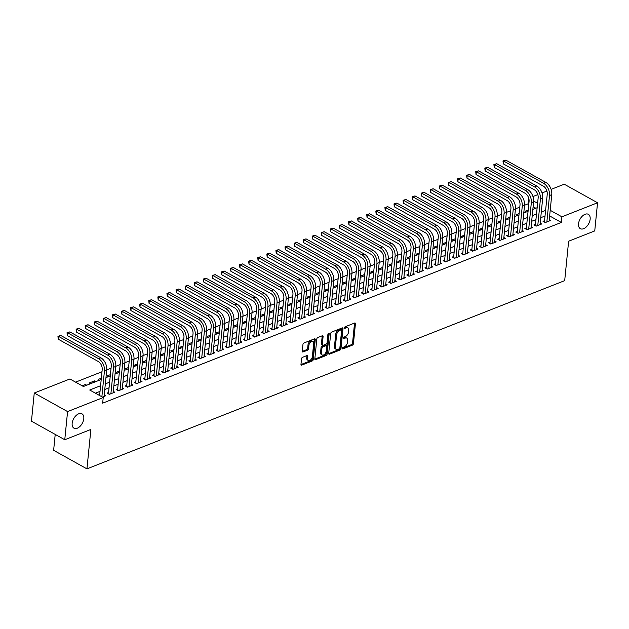 <?xml version="1.0" encoding="UTF-8"?>
<svg xmlns="http://www.w3.org/2000/svg" width="629" height="629" viewBox="0 0 629 629"><rect width="100%" height="100%" fill="white"/><g stroke="black" fill="none" stroke-linecap="round" stroke-linejoin="round"><path stroke-width="0.94" d="M342.412 348.34A0.881 0.527 119.1 0 0 342.962 348.867L352.437 345.132A1.258 0.755 119.1 0 0 353.435 343.678L355.424 323.778A1.258 0.755 119.1 0 0 355.141 323.023A1.258 0.755 119.1 0 0 354.638 323.023L345.172 326.75A0.881 0.527 119.1 0 0 345.014 328.299L346.241 327.819A4.033 2.406 119.1 0 1 347.853 327.835A4.033 2.406 119.1 0 1 348.741 330.233L348.576 331.892A4.033 2.406 119.1 0 1 345.368 336.554L344.142 337.034A0.881 0.527 119.1 0 0 343.984 338.583L345.211 338.103A4.033 2.406 119.1 0 1 346.823 338.119A4.033 2.406 119.1 0 1 347.711 340.517L347.546 342.176A4.033 2.406 119.1 0 1 344.346 346.831L343.119 347.318A0.881 0.527 119.1 0 0 342.412 348.34M83.791 418.717A8.216 4.898 119.1 0 0 81.974 413.835A8.216 4.898 119.1 0 0 75.983 415.627A8.216 4.898 119.1 0 0 72.162 423.301A8.216 4.898 119.1 0 0 73.978 428.192A8.216 4.898 119.1 0 0 79.977 426.391A8.216 4.898 119.1 0 0 83.791 418.717M590.151 219.207A8.216 4.898 119.1 0 0 588.335 214.316A8.216 4.898 119.1 0 0 582.336 216.117A8.216 4.898 119.1 0 0 578.523 223.79A8.216 4.898 119.1 0 0 580.339 228.673A8.216 4.898 119.1 0 0 586.338 226.88A8.216 4.898 119.1 0 0 590.151 219.207M302.525 357.311A1.258 0.755 119.1 0 0 301.527 358.766L300.969 364.348A1.258 0.755 119.1 0 0 301.252 365.095A1.258 0.755 119.1 0 0 301.755 365.103L312.275 360.96A1.258 0.755 119.1 0 0 313.273 359.505L315.263 339.597A1.258 0.755 119.1 0 0 314.98 338.85A1.258 0.755 119.1 0 0 314.476 338.842L303.956 342.994A1.258 0.755 119.1 0 0 302.958 344.448L302.282 351.194A1.258 0.755 119.1 0 0 302.565 351.941A1.258 0.755 119.1 0 0 303.068 351.949L307.565 350.172A1.258 0.755 119.1 0 0 308.572 348.718L308.902 345.368A3.373 2.013 119.1 0 1 310.467 342.223A3.373 2.013 119.1 0 1 312.928 341.484A3.373 2.013 119.1 0 1 313.674 343.489L312.361 356.596A3.373 2.013 119.1 0 1 310.797 359.741A3.373 2.013 119.1 0 1 308.336 360.48A3.373 2.013 119.1 0 1 307.597 358.475L307.809 356.289A1.258 0.755 119.1 0 0 307.534 355.542A1.258 0.755 119.1 0 0 307.031 355.534L302.525 357.311M551.122 189.368L564.237 184.203L597.55 202.766L594.743 230.922L568.624 241.214L564.693 280.636L86.944 468.872L90.875 429.45L64.763 439.742L67.578 411.586L34.257 393.023L69.913 378.98L83.413 386.505L101.214 379.491M597.55 202.766L561.901 216.816L550.21 210.298M100.593 385.726L89.719 390.011L103.227 397.536L102.661 403.165L561.335 222.446L561.901 216.816M103.227 397.536L67.578 411.586M328.7 353.427A1.258 0.755 119.1 0 0 328.975 354.174A1.258 0.755 119.1 0 0 329.478 354.182L339.998 350.031A1.258 0.755 119.1 0 0 340.997 348.576L342.986 328.676A1.258 0.755 119.1 0 0 342.711 327.929A1.258 0.755 119.1 0 0 342.207 327.921L331.687 332.065A1.258 0.755 119.1 0 0 330.681 333.527L328.7 353.427M326.137 355.495L315.616 359.639A1.258 0.755 119.1 0 1 315.113 359.639A1.258 0.755 119.1 0 1 314.83 358.884L316.819 338.984A1.258 0.755 119.1 0 1 317.818 337.529L322.323 335.752A1.258 0.755 119.1 0 1 322.826 335.76A1.258 0.755 119.1 0 1 323.102 336.507L322.3 344.582A1.258 0.755 119.1 0 0 322.575 345.329A1.258 0.755 119.1 0 0 323.078 345.337L326.066 344.157A1.258 0.755 119.1 0 0 327.072 342.703L327.906 334.298A0.881 0.527 119.1 0 1 329.156 333.81L327.135 354.041A1.258 0.755 119.1 0 1 326.137 355.495L325.232 354.992L314.83 359.096M82.124 385.781L85.41 384.484L85.285 385.766M90.332 383.776L89.043 383.053L94.499 380.907L94.366 382.188M101.34 378.21L98.132 379.476L99.421 380.199M110.421 374.632L107.213 375.898L108.502 376.614M119.51 371.055L116.294 372.321L117.584 373.036M128.591 367.478L125.375 368.743L126.665 369.459M137.672 363.9L134.457 365.166L135.746 365.881M146.754 360.315L143.546 361.581L144.835 362.304M155.835 356.737L152.627 358.003L153.916 358.727M164.916 353.16L161.708 354.426L162.997 355.141M174.005 349.582L170.789 350.848L172.079 351.564M183.086 346.005L179.87 347.271L181.16 347.986M192.167 342.428L188.952 343.693L190.249 344.409M201.249 338.842L198.041 340.108L199.33 340.832M210.33 335.265L207.122 336.531L208.411 337.254M219.419 331.687L216.203 332.953L217.492 333.677M228.5 328.11L225.284 329.376L226.574 330.091M237.581 324.533L234.365 325.798L235.655 326.514M246.662 320.955L243.454 322.221L244.744 322.936M255.744 317.378L252.536 318.636L253.825 319.359M264.833 313.792L261.617 315.058L262.906 315.782M273.914 310.215L270.698 311.481L271.987 312.204M282.995 306.637L279.779 307.903L281.069 308.619M292.076 303.06L288.868 304.326L290.158 305.041M301.157 299.483L297.949 300.748L299.239 301.464M310.239 295.905L307.031 297.171L308.32 297.887M319.328 292.32L316.112 293.586L317.401 294.309M328.409 288.742L325.193 290.008L326.482 290.732M337.49 285.165L334.274 286.431L335.572 287.146M346.571 281.588L343.363 282.853L344.653 283.569M355.652 278.01L352.444 279.276L353.734 279.991M364.741 274.433L361.526 275.699L362.815 276.414M373.823 270.847L370.607 272.113L371.896 272.837M382.904 267.27L379.688 268.536L380.977 269.259M391.985 263.693L388.777 264.958L390.066 265.674M401.066 260.115L397.858 261.381L399.148 262.096M410.155 256.538L406.939 257.804L408.229 258.519M419.236 252.96L416.021 254.226L417.31 254.942M428.318 249.375L425.102 250.641L426.391 251.364M437.399 245.797L434.191 247.063L435.48 247.787M446.48 242.22L443.272 243.486L444.561 244.209M455.561 238.643L452.353 239.908L453.643 240.624M464.65 235.065L461.434 236.331L462.724 237.047M473.731 231.488L470.516 232.754L471.805 233.469M482.813 227.91L479.597 229.168L480.894 229.892M491.894 224.325L488.686 225.591L489.975 226.314M500.975 220.748L497.767 222.013L499.056 222.737M510.064 217.17L506.848 218.436L508.138 219.151M519.145 213.593L515.929 214.859L517.219 215.574M544.612 220.685L543.024 221.314L545.272 222.564L550.721 220.417L549.274 219.615M535.531 224.262L533.942 224.891L536.191 226.141L541.64 223.995L540.193 223.193M526.449 227.84L524.853 228.469L527.11 229.719L532.559 227.572L531.112 226.77M517.36 231.417L515.772 232.046L518.029 233.304L523.477 231.157L522.031 230.348M508.279 235.002L506.691 235.623L508.94 236.881L514.396 234.735L512.949 233.925M499.198 238.58L497.61 239.201L499.858 240.459L505.307 238.312L503.86 237.503M490.117 242.157L488.529 242.786L490.777 244.036L496.226 241.89L494.779 241.088M481.036 245.735L479.447 246.364L481.696 247.614L487.145 245.467L485.698 244.665M471.954 249.312L470.358 249.941L472.615 251.191L478.064 249.045L476.617 248.243M462.865 252.889L461.277 253.518L463.526 254.776L468.982 252.63L467.536 251.82M453.784 256.475L452.196 257.096L454.445 258.354L459.893 256.207L458.447 255.398M444.703 260.052L443.115 260.673L445.363 261.931L450.812 259.785L449.365 258.975M435.622 263.63L434.034 264.259L436.282 265.509L441.731 263.362L440.284 262.552M426.541 267.207L424.945 267.836L427.201 269.086L432.65 266.94L431.203 266.138M417.452 270.784L415.863 271.413L418.12 272.664L423.569 270.517L422.122 269.715M408.37 274.362L406.782 274.991L409.031 276.249L414.48 274.095L413.033 273.293M399.289 277.947L397.701 278.568L399.95 279.826L405.398 277.68L403.952 276.87M390.208 281.525L388.62 282.146L390.868 283.404L396.317 281.257L394.87 280.448M381.127 285.102L379.531 285.731L381.787 286.981L387.236 284.835L385.789 284.025M372.038 288.68L370.45 289.309L372.706 290.559L378.155 288.412L376.708 287.61M362.957 292.257L361.368 292.886L363.617 294.136L369.074 291.99L367.627 291.188M353.875 295.834L352.287 296.463L354.536 297.721L359.985 295.567L358.538 294.765M344.794 299.42L343.206 300.041L345.455 301.299L350.903 299.152L349.457 298.343M335.713 302.997L334.125 303.618L336.373 304.876L341.822 302.73L340.375 301.92M326.632 306.575L325.036 307.204L327.292 308.454L332.741 306.307L331.294 305.497M317.543 310.152L315.955 310.781L318.203 312.031L323.66 309.885L322.213 309.083M308.462 313.729L306.873 314.358L309.122 315.609L314.571 313.462L313.124 312.66M299.38 317.307L297.792 317.936L300.041 319.186L305.49 317.04L304.043 316.238M290.299 320.884L288.711 321.513L290.96 322.771L296.408 320.625L294.962 319.815M281.218 324.47L279.622 325.091L281.878 326.349L287.327 324.202L285.881 323.392M272.129 328.047L270.541 328.668L272.797 329.926L278.246 327.78L276.799 326.97M263.048 331.625L261.46 332.254L263.708 333.504L269.157 331.357L267.71 330.555M253.967 335.202L252.378 335.831L254.627 337.081L260.076 334.935L258.629 334.133M244.885 338.779L243.297 339.408L245.546 340.659L250.995 338.512L249.548 337.71M235.804 342.357L234.208 342.986L236.465 344.244L241.913 342.097L240.467 341.288M226.715 345.942L225.127 346.563L227.383 347.821L232.832 345.675L231.386 344.865M217.634 349.52L216.046 350.141L218.294 351.399L223.751 349.252L222.304 348.442M208.553 353.097L206.965 353.726L209.213 354.976L214.662 352.83L213.215 352.028M199.472 356.674L197.883 357.303L200.132 358.554L205.581 356.407L204.134 355.605M190.39 360.252L188.802 360.881L191.051 362.131L196.5 359.985L195.053 359.183M181.309 363.829L179.713 364.458L181.97 365.716L187.418 363.562L185.972 362.76M172.22 367.415L170.632 368.036L172.881 369.294L178.337 367.147L176.891 366.337M163.139 370.992L161.551 371.613L163.799 372.871L169.248 370.725L167.801 369.915M154.058 374.57L152.47 375.198L154.718 376.449L160.167 374.302L158.72 373.492M144.977 378.147L143.388 378.776L145.637 380.026L151.086 377.88L149.639 377.078M135.895 381.724L134.299 382.353L136.556 383.604L142.005 381.457L140.558 380.655M126.806 385.302L125.218 385.931L127.475 387.189L132.923 385.034L131.477 384.233M117.725 388.887L116.137 389.508L118.386 390.766L123.834 388.62L122.388 387.81M108.644 392.465L107.056 393.086L109.304 394.344L114.753 392.197L113.306 391.387M561.335 222.446L549.644 215.928M545.076 216.006L540.743 217.713M535.994 219.584L531.654 221.29M526.913 223.161L522.573 224.868M517.832 226.739L513.492 228.453M508.751 230.316L504.411 232.03M499.662 233.902L495.33 235.608M490.581 237.479L486.248 239.185M481.5 241.056L477.159 242.763M472.418 244.634L468.078 246.34M463.337 248.211L458.997 249.925M454.256 251.789L449.916 253.503M445.167 255.374L440.835 257.08M436.086 258.951L431.746 260.658M427.005 262.529L422.664 264.235M417.923 266.106L413.583 267.812M408.842 269.684L404.502 271.398M399.753 273.261L395.421 274.975M390.672 276.839L386.332 278.553M381.591 280.424L377.251 282.13M372.51 284.001L368.169 285.708M363.428 287.579L359.088 289.285M354.339 291.156L350.007 292.87M345.258 294.734L340.926 296.448M336.177 298.311L331.837 300.025M327.096 301.896L322.756 303.603M318.015 305.474L313.674 307.18M308.933 309.051L304.593 310.757M299.844 312.629L295.512 314.343M290.763 316.206L286.423 317.92M281.682 319.784L277.342 321.498M272.601 323.369L268.261 325.075M263.52 326.946L259.179 328.652M254.431 330.524L250.098 332.23M245.349 334.101L241.009 335.807M236.268 337.679L231.928 339.393M227.187 341.256L222.847 342.97M218.106 344.841L213.766 346.548M209.017 348.419L204.684 350.125M199.936 351.996L195.603 353.702M190.854 355.574L186.514 357.28M181.773 359.151L177.433 360.865M172.692 362.729L168.352 364.443M163.611 366.306L159.271 368.02M154.522 369.891L150.189 371.597M145.441 373.469L141.1 375.175M136.359 377.046L132.019 378.752M127.278 380.624L122.938 382.338M118.197 384.201L113.857 385.915M109.108 387.779L104.776 389.493M100.027 391.364L95.411 393.18M104.225 394.965L105.672 395.775L102.385 397.072M528.792 204.315L528.022 203.882L524.531 205.258M519.79 207.13L515.45 208.836M510.709 210.707L506.369 212.413M501.62 214.285L497.287 215.999M492.538 217.862L488.198 219.576M483.457 221.447L479.117 223.153M474.376 225.025L470.036 226.731M465.295 228.602L460.955 230.308M456.214 232.18L451.874 233.886M447.125 235.757L442.785 237.471M438.043 239.334L433.703 241.049M428.962 242.912L424.622 244.626M419.881 246.497L415.541 248.203M410.8 250.075L406.46 251.781M401.711 253.652L397.379 255.358M392.63 257.23L388.29 258.944M383.548 260.807L379.208 262.521M374.467 264.384L370.127 266.098M365.386 267.97L361.046 269.676M356.297 271.547L351.965 273.253M347.216 275.125L342.876 276.831M338.135 278.702L333.795 280.416M329.053 282.279L324.713 283.993M319.972 285.857L315.632 287.571M310.891 289.442L306.551 291.148M301.802 293.02L297.462 294.726M292.721 296.597L288.381 298.303M283.64 300.175L279.3 301.881M274.558 303.752L270.218 305.466M265.477 307.329L261.137 309.043M256.388 310.915L252.056 312.621M247.307 314.492L242.967 316.198M238.226 318.07L233.886 319.776M229.145 321.647L224.805 323.353M220.064 325.224L215.723 326.938M210.974 328.802L206.642 330.516M201.893 332.379L197.553 334.093M192.812 335.965L188.472 337.671M183.731 339.542L179.391 341.248M174.65 343.119L170.31 344.826M165.569 346.697L161.228 348.411M156.479 350.274L152.139 351.988M147.398 353.852L143.058 355.566M138.317 357.437L133.977 359.143M129.236 361.015L124.896 362.721M120.155 364.592L115.815 366.298M111.066 368.169L106.733 369.883M101.984 371.747L75.598 382.149M535.837 208.238L533.109 206.721M528.226 210.015L525.011 211.281L526.3 211.997M94.499 380.907L95.789 381.63M85.41 384.484L86.7 385.207M55.21 434.419L53.63 450.317L86.944 468.872M64.763 439.742L31.45 421.178L34.257 393.023M528.022 203.882L528.737 198.19M532.96 196.531L537.819 194.613M542.041 192.954L546.9 191.035M537.622 203.285L533.651 201.076M105.955 377.62L110.295 375.906M115.044 374.043L119.376 372.329M124.125 370.465L128.465 368.751M133.206 366.88L137.547 365.174M142.288 363.303L146.628 361.596M151.369 359.725L155.709 358.019M160.45 356.148L164.79 354.442M169.539 352.57L173.871 350.856M178.62 348.993L182.96 347.279M187.701 345.407L192.042 343.701M196.783 341.83L201.123 340.124M205.864 338.253L210.204 336.546M214.953 334.675L219.285 332.969M224.034 331.098L228.374 329.384M233.115 327.52L237.455 325.806M242.196 323.943L246.537 322.229M251.278 320.358L255.618 318.651M260.367 316.78L264.699 315.074M269.448 313.203L273.788 311.497M278.529 309.625L282.869 307.911M287.61 306.048L291.95 304.334M296.691 302.47L301.032 300.756M305.773 298.885L310.113 297.179M314.862 295.308L319.194 293.601M323.943 291.73L328.283 290.024M333.024 288.153L337.364 286.439M342.105 284.575L346.445 282.861M351.186 280.998L355.527 279.284M360.275 277.413L364.608 275.706M369.357 273.835L373.697 272.129M378.438 270.258L382.778 268.552M387.519 266.68L391.859 264.974M396.6 263.103L400.94 261.389M405.689 259.525L410.022 257.811M414.77 255.94L419.111 254.234M423.852 252.363L428.192 250.657M432.933 248.785L437.273 247.079M442.014 245.208L446.354 243.502M451.095 241.63L455.435 239.916M460.184 238.053L464.516 236.339M469.265 234.475L473.606 232.761M478.347 230.89L482.687 229.184M487.428 227.313L491.768 225.607M496.509 223.735L500.849 222.029M505.598 220.158L509.93 218.444M514.679 216.58L519.019 214.866M523.76 213.003L528.101 211.289M532.842 209.418L537.182 207.712M545.642 210.369L541.302 212.083M536.561 213.954L532.22 215.661M527.479 217.532L523.139 219.238M518.39 221.109L514.058 222.815M509.309 224.687L504.969 226.401M500.228 228.264L495.888 229.978M491.147 231.842L486.807 233.556M482.066 235.427L477.726 237.133M472.977 239.004L468.644 240.71M463.895 242.582L459.555 244.288M454.814 246.159L450.474 247.865M445.733 249.737L441.393 251.451M436.652 253.314L432.312 255.028M427.563 256.899L423.231 258.605M418.482 260.477L414.149 262.183M409.4 264.054L405.06 265.76M400.319 267.632L395.979 269.338M391.238 271.209L386.898 272.923M382.157 274.787L377.817 276.501M373.068 278.372L368.736 280.078M363.987 281.949L359.646 283.655M354.905 285.527L350.565 287.233M345.824 289.104L341.484 290.81M336.743 292.682L332.403 294.396M327.654 296.259L323.322 297.973M318.573 299.836L314.233 301.55M309.492 303.422L305.151 305.128M300.41 306.999L296.07 308.705M291.329 310.577L286.989 312.283M282.24 314.154L277.908 315.868M273.159 317.731L268.827 319.446M264.078 321.309L259.738 323.023M254.997 324.894L250.657 326.6M245.915 328.472L241.575 330.178M236.834 332.049L232.494 333.755M227.745 335.627L223.413 337.333M218.664 339.204L214.324 340.918M209.583 342.781L205.243 344.495M200.502 346.367L196.162 348.073M191.42 349.944L187.08 351.65M182.331 353.522L177.999 355.228M173.25 357.099L168.91 358.805M164.169 360.676L159.829 362.39M155.088 364.254L150.748 365.968M146.007 367.839L141.667 369.545M136.918 371.417L132.585 373.123M127.836 374.994L123.496 376.7M118.755 378.572L114.415 380.278M109.674 382.149L105.334 383.863M346.823 338.119L345.926 337.616A4.033 2.406 119.1 0 0 344.315 337.6L345.211 338.103M343.458 337.938L344.315 337.6M347.853 327.835L346.949 327.332A4.033 2.406 119.1 0 0 345.337 327.316L346.241 327.819M344.488 327.654L345.337 327.316M342.435 348.214L351.532 344.629A1.258 0.755 119.1 0 0 352.539 343.175L354.52 323.275A1.258 0.755 119.1 0 0 354.528 323.07M328.692 353.632L339.094 349.535A1.258 0.755 119.1 0 0 340.1 348.073L342.082 328.173A1.258 0.755 119.1 0 0 342.09 327.968M339.173 348.875A0.881 0.527 119.1 0 0 339.872 347.853L341.618 330.382A0.881 0.527 119.1 0 0 341.067 329.855L339.778 330.367A4.033 2.406 119.1 0 0 336.57 335.029L335.383 346.964A4.033 2.406 119.1 0 0 336.271 349.37A4.033 2.406 119.1 0 0 337.875 349.378L339.173 348.875M341.421 329.855L340.525 329.36A0.881 0.527 119.1 0 0 340.171 329.352L341.067 329.855M336.271 349.37L335.367 348.867A4.033 2.406 119.1 0 1 334.479 346.469L335.674 334.526A4.033 2.406 119.1 0 1 338.874 329.863L340.171 329.352M322.575 345.329L321.678 344.826A1.258 0.755 119.1 0 1 321.395 344.079L322.205 336.004A1.258 0.755 119.1 0 0 322.205 335.8M328.228 333.567L326.239 353.537L327.135 354.041M321.466 352.955A3.373 2.013 119.1 0 0 322.205 354.96A3.373 2.013 119.1 0 0 324.666 354.221A3.373 2.013 119.1 0 0 326.231 351.076L326.695 346.461A1.258 0.755 119.1 0 0 326.412 345.706A1.258 0.755 119.1 0 0 325.916 345.706L322.929 346.886A1.258 0.755 119.1 0 0 321.922 348.34L321.466 352.955L320.562 352.452A3.373 2.013 119.1 0 0 321.309 354.457L322.205 354.96M326.412 345.706L325.515 345.211A1.258 0.755 119.1 0 0 325.012 345.203L325.916 345.706M320.562 352.452L321.026 347.837A1.258 0.755 119.1 0 1 322.024 346.382L325.012 345.203M325.232 354.992A1.258 0.755 119.1 0 0 326.239 353.537M308.336 360.48L307.439 359.977A3.373 2.013 119.1 0 1 306.693 357.972L306.913 355.786A1.258 0.755 119.1 0 0 306.913 355.582M312.928 341.484L312.031 340.989A3.373 2.013 119.1 0 0 309.57 341.72A3.373 2.013 119.1 0 0 308.006 344.873L308.902 345.368M302.282 351.399L306.669 349.669A1.258 0.755 119.1 0 0 307.667 348.214L308.006 344.873M300.969 364.553L311.371 360.456A1.258 0.755 119.1 0 0 312.369 359.002L314.358 339.102A1.258 0.755 119.1 0 0 314.366 338.889M544.399 222.076L547.246 194.275A6.416 4.167 -111.5 0 0 543.307 186.129L503.286 163.839L502.988 160.945L505.834 160.128L545.862 182.418A9.632 6.251 68.5 0 1 551.767 194.628L549.133 221.046M505.834 160.128L503.562 161.016L543.59 183.314A9.632 6.251 68.5 0 1 549.502 195.525L546.86 221.943M502.988 160.945L503.562 161.016L503.286 163.839M544.502 221.817L545.602 222.438M535.318 225.654L538.165 197.852A6.416 4.167 -111.5 0 0 534.225 189.714L494.197 167.416L493.907 164.523L496.753 163.705L536.781 186.003A9.632 6.251 68.5 0 1 542.685 198.214L540.052 224.624M496.753 163.705L494.48 164.601L534.508 186.892A9.632 6.251 68.5 0 1 540.413 199.102L537.779 225.52M493.907 164.523L494.48 164.601L494.197 167.416M535.413 225.394L536.521 226.015M526.237 229.239L529.083 201.429A6.416 4.167 -111.5 0 0 525.144 193.292L485.116 170.994L484.825 168.1L487.672 167.283L527.692 189.581A9.632 6.251 68.5 0 1 533.604 201.791L530.97 228.201M487.672 167.283L485.399 168.179L525.427 190.477A9.632 6.251 68.5 0 1 531.332 202.68L528.698 229.098M484.825 168.1L485.399 168.179L485.116 170.994M526.331 228.972L527.44 229.593M517.156 232.816L520.002 205.007A6.416 4.167 -111.5 0 0 516.063 196.869L476.035 174.571L475.744 171.678L478.59 170.86L518.611 193.158A9.632 6.251 68.5 0 1 524.523 205.368L521.889 231.779M478.59 170.86L476.318 171.756L516.338 194.054A9.632 6.251 68.5 0 1 522.251 206.265L519.617 232.675M475.744 171.678L476.318 171.756L476.035 174.571M517.25 232.557L518.359 233.17M508.067 236.394L510.921 208.584A6.416 4.167 -111.5 0 0 506.974 200.447L466.954 178.149L466.663 175.255L469.501 174.437L509.529 196.735A9.632 6.251 68.5 0 1 515.442 208.946L512.8 235.356M469.501 174.437L467.237 175.334L507.257 197.632A9.632 6.251 68.5 0 1 513.17 209.842L510.536 236.252M466.663 175.255L467.237 175.334L466.954 178.149M508.169 236.134L509.278 236.748M498.986 239.971L501.832 212.162A6.416 4.167 -111.5 0 0 497.893 204.024L457.873 181.726L457.582 178.84L460.42 178.015L500.448 200.313A9.632 6.251 68.5 0 1 506.353 212.523L503.719 238.941M460.42 178.015L458.148 178.911L498.176 201.209A9.632 6.251 68.5 0 1 504.088 213.42L501.447 239.83M457.582 178.84L458.148 178.911L457.873 181.726M499.088 239.712L500.189 240.325M489.905 243.549L492.751 215.747A6.416 4.167 -111.5 0 0 488.812 207.601L448.791 185.303L448.493 182.418L451.339 181.6L491.367 203.89A9.632 6.251 68.5 0 1 497.272 216.101L494.638 242.519M451.339 181.6L449.067 182.489L489.095 204.787A9.632 6.251 68.5 0 1 495.007 216.997L492.365 243.407M448.493 182.418L449.067 182.489L448.791 185.303M489.999 243.289L491.107 243.91M480.823 247.126L483.67 219.324A6.416 4.167 -111.5 0 0 479.73 211.179L439.702 188.889L439.412 185.995L442.258 185.178L482.278 207.476A9.632 6.251 68.5 0 1 488.19 219.678L485.557 246.096M442.258 185.178L439.986 186.074L480.013 208.364A9.632 6.251 68.5 0 1 485.918 220.575L483.284 246.993M439.412 185.995L439.986 186.074L439.702 188.889M480.918 246.867L482.026 247.488M471.742 250.712L474.588 222.902A6.416 4.167 -111.5 0 0 470.649 214.764L430.621 192.466L430.33 189.573L433.177 188.755L473.197 211.053A9.632 6.251 68.5 0 1 479.109 223.264L476.475 249.674M433.177 188.755L430.904 189.651L470.924 211.949A9.632 6.251 68.5 0 1 476.837 224.152L474.203 250.57M430.33 189.573L430.904 189.651L430.621 192.466M471.836 250.444L472.945 251.065M462.653 254.289L465.507 226.479A6.416 4.167 -111.5 0 0 461.568 218.342L421.54 196.044L421.249 193.15L424.095 192.332L464.116 214.631A9.632 6.251 68.5 0 1 470.028 226.841L467.386 253.251M424.095 192.332L421.823 193.229L461.843 215.527A9.632 6.251 68.5 0 1 467.756 227.737L465.122 254.147M421.249 193.15L421.823 193.229L421.54 196.044M462.755 254.03L463.864 254.643M453.572 257.866L456.418 230.057A6.416 4.167 -111.5 0 0 452.479 221.919L412.459 199.621L412.168 196.728L415.006 195.91L455.034 218.208A9.632 6.251 68.5 0 1 460.947 230.418L458.305 256.829M415.006 195.91L412.742 196.806L452.762 219.104A9.632 6.251 68.5 0 1 458.675 231.315L456.033 257.725M412.168 196.728L412.742 196.806L412.459 199.621M453.674 257.607L454.775 258.22M444.491 261.444L447.337 233.634A6.416 4.167 -111.5 0 0 443.398 225.496L403.378 203.198L403.079 200.313L405.925 199.487L445.953 221.785A9.632 6.251 68.5 0 1 451.858 233.996L449.224 260.406M405.925 199.487L403.653 200.384L443.681 222.682A9.632 6.251 68.5 0 1 449.593 234.892L446.952 261.302M403.079 200.313L403.653 200.384L403.378 203.198M444.593 261.184L445.694 261.798M435.41 265.021L438.256 237.219A6.416 4.167 -111.5 0 0 434.317 229.074L394.289 206.776L393.998 203.89L396.844 203.073L436.864 225.363A9.632 6.251 68.5 0 1 442.777 237.573L440.143 263.991M396.844 203.073L394.572 203.961L434.6 226.259A9.632 6.251 68.5 0 1 440.504 238.47L437.87 264.88M393.998 203.89L394.572 203.961L394.289 206.776M435.504 264.762L436.612 265.375M426.328 268.599L429.175 240.797A6.416 4.167 -111.5 0 0 425.235 232.651L385.207 210.361L384.917 207.468L387.763 206.65L427.783 228.948A9.632 6.251 68.5 0 1 433.696 241.151L431.062 267.569M387.763 206.65L385.491 207.539L425.519 229.837A9.632 6.251 68.5 0 1 431.423 242.047L428.789 268.465M384.917 207.468L385.491 207.539L385.207 210.361M426.423 268.339L427.531 268.96M417.239 272.184L420.093 244.374A6.416 4.167 -111.5 0 0 416.154 236.237L376.126 213.939L375.835 211.045L378.682 210.228L418.702 232.526A9.632 6.251 68.5 0 1 424.614 244.736L421.973 271.146M378.682 210.228L376.409 211.124L416.429 233.414A9.632 6.251 68.5 0 1 422.342 245.624L419.708 272.043M375.835 211.045L376.409 211.124L376.126 213.939M417.341 271.917L418.45 272.538M408.158 275.761L411.012 247.952A6.416 4.167 -111.5 0 0 407.065 239.814L367.045 217.516L366.754 214.623L369.593 213.805L409.621 236.103A9.632 6.251 68.5 0 1 415.533 248.313L412.891 274.724M369.593 213.805L367.328 214.701L407.348 236.999A9.632 6.251 68.5 0 1 413.261 249.21L410.627 275.62M366.754 214.623L367.328 214.701L367.045 217.516M408.26 275.502L409.369 276.115M399.077 279.339L401.923 251.529A6.416 4.167 -111.5 0 0 397.984 243.392L357.964 221.094L357.665 218.2L360.511 217.382L400.539 239.68A9.632 6.251 68.5 0 1 406.444 251.891L403.81 278.301M360.511 217.382L358.239 218.279L398.267 240.577A9.632 6.251 68.5 0 1 404.18 252.787L401.538 279.197M357.665 218.2L358.239 218.279L357.964 221.094M399.179 279.079L400.28 279.693M389.996 282.916L392.842 255.107A6.416 4.167 -111.5 0 0 388.903 246.969L348.875 224.671L348.584 221.778L351.43 220.96L391.458 243.258A9.632 6.251 68.5 0 1 397.363 255.468L394.729 281.878M351.43 220.96L349.158 221.856L389.186 244.154A9.632 6.251 68.5 0 1 395.091 256.365L392.457 282.775M348.584 221.778L349.158 221.856L348.875 224.671M390.09 282.657L391.199 283.27M380.915 286.494L383.761 258.692A6.416 4.167 -111.5 0 0 379.822 250.546L339.794 228.248L339.503 225.363L342.349 224.537L382.369 246.835A9.632 6.251 68.5 0 1 388.282 259.046L385.648 285.464M342.349 224.537L340.077 225.434L380.105 247.732A9.632 6.251 68.5 0 1 386.009 259.942L383.376 286.352M339.503 225.363L340.077 225.434L339.794 228.248M381.009 286.234L382.118 286.848M371.833 290.071L374.68 262.269A6.416 4.167 -111.5 0 0 370.74 254.124L330.712 231.834L330.422 228.94L333.268 228.123L373.288 250.413A9.632 6.251 68.5 0 1 379.201 262.623L376.567 289.041M333.268 228.123L330.996 229.011L371.016 251.309A9.632 6.251 68.5 0 1 376.928 263.52L374.294 289.938M330.422 228.94L330.996 229.011L330.712 231.834M371.928 289.812L373.036 290.433M362.744 293.657L365.598 265.847A6.416 4.167 -111.5 0 0 361.651 257.709L321.631 235.411L321.34 232.518L324.179 231.7L364.207 253.998A9.632 6.251 68.5 0 1 370.119 266.209L367.478 292.619M324.179 231.7L321.914 232.596L361.934 254.887A9.632 6.251 68.5 0 1 367.847 267.097L365.213 293.515M321.34 232.518L321.914 232.596L321.631 235.411M362.847 293.389L363.955 294.01M353.663 297.234L356.509 269.424A6.416 4.167 -111.5 0 0 352.57 261.287L312.55 238.989L312.259 236.095L315.098 235.277L355.126 257.576A9.632 6.251 68.5 0 1 361.03 269.786L358.396 296.196M315.098 235.277L312.825 236.174L352.853 258.472A9.632 6.251 68.5 0 1 358.766 270.682L356.124 297.092M312.259 236.095L312.825 236.174L312.55 238.989M353.765 296.974L354.866 297.588M344.582 300.811L347.428 273.002A6.416 4.167 -111.5 0 0 343.489 264.864L303.469 242.566L303.17 239.673L306.016 238.855L346.044 261.153A9.632 6.251 68.5 0 1 351.949 273.363L349.315 299.774M306.016 238.855L303.744 239.751L343.772 262.049A9.632 6.251 68.5 0 1 349.685 274.26L347.043 300.67M303.17 239.673L303.744 239.751L303.469 242.566M344.676 300.552L345.785 301.165M335.501 304.389L338.347 276.579A6.416 4.167 -111.5 0 0 334.408 268.441L294.38 246.143L294.089 243.25L296.935 242.432L336.955 264.73A9.632 6.251 68.5 0 1 342.868 276.941L340.234 303.351M296.935 242.432L294.663 243.329L334.691 265.627A9.632 6.251 68.5 0 1 340.596 277.837L337.962 304.247M294.089 243.25L294.663 243.329L294.38 246.143M335.595 304.129L336.704 304.743M326.42 307.966L329.266 280.157A6.416 4.167 -111.5 0 0 325.327 272.019L285.299 249.721L285.008 246.835L287.854 246.01L327.874 268.308A9.632 6.251 68.5 0 1 333.787 280.518L331.153 306.936M287.854 246.01L285.582 246.906L325.602 269.204A9.632 6.251 68.5 0 1 331.514 281.415L328.881 307.825M285.008 246.835L285.582 246.906L285.299 249.721M326.514 307.707L327.623 308.32M317.331 311.544L320.185 283.742A6.416 4.167 -111.5 0 0 316.245 275.596L276.217 253.306L275.927 250.413L278.773 249.595L318.793 271.885A9.632 6.251 68.5 0 1 324.706 284.096L322.064 310.514M278.773 249.595L276.501 250.484L316.521 272.782A9.632 6.251 68.5 0 1 322.433 284.992L319.799 311.41M275.927 250.413L276.501 250.484L276.217 253.306M317.433 311.284L318.541 311.905M308.249 315.121L311.096 287.319A6.416 4.167 -111.5 0 0 307.156 279.182L267.136 256.884L266.845 253.99L269.684 253.173L309.712 275.471A9.632 6.251 68.5 0 1 315.624 287.681L312.983 314.091M269.684 253.173L267.419 254.069L307.439 276.359A9.632 6.251 68.5 0 1 313.352 288.569L310.71 314.987M266.845 253.99L267.419 254.069L267.136 256.884M308.352 314.862L309.452 315.483M299.168 318.706L302.014 290.897A6.416 4.167 -111.5 0 0 298.075 282.759L258.055 260.461L257.756 257.568L260.603 256.75L300.631 279.048A9.632 6.251 68.5 0 1 306.535 291.258L303.901 317.669M260.603 256.75L258.33 257.646L298.358 279.944A9.632 6.251 68.5 0 1 304.271 292.147L301.629 318.565M257.756 257.568L258.33 257.646L258.055 260.461M299.27 318.439L300.371 319.06M290.087 322.284L292.933 294.474A6.416 4.167 -111.5 0 0 288.994 286.337L248.966 264.038L248.675 261.145L251.521 260.327L291.541 282.625A9.632 6.251 68.5 0 1 297.454 294.836L294.82 321.246M251.521 260.327L249.249 261.224L289.277 283.522A9.632 6.251 68.5 0 1 295.182 295.732L292.548 322.142M248.675 261.145L249.249 261.224L248.966 264.038M290.181 322.024L291.29 322.638M281.006 325.861L283.852 298.052A6.416 4.167 -111.5 0 0 279.913 289.914L239.885 267.616L239.594 264.723L242.44 263.905L282.46 286.203A9.632 6.251 68.5 0 1 288.373 298.413L285.739 324.823M242.44 263.905L240.168 264.801L280.196 287.099A9.632 6.251 68.5 0 1 286.101 299.31L283.467 325.72M239.594 264.723L240.168 264.801L239.885 267.616M281.1 325.602L282.209 326.215M271.917 329.439L274.771 301.629A6.416 4.167 -111.5 0 0 270.832 293.491L230.804 271.193L230.513 268.308L233.359 267.482L273.379 289.78A9.632 6.251 68.5 0 1 279.292 301.991L276.65 328.409M233.359 267.482L231.087 268.379L271.107 290.677A9.632 6.251 68.5 0 1 277.019 302.887L274.386 329.297M230.513 268.308L231.087 268.379L230.804 271.193M272.019 329.179L273.128 329.793M262.836 333.016L265.69 305.214A6.416 4.167 -111.5 0 0 261.743 297.069L221.722 274.771L221.432 271.885L224.27 271.068L264.298 293.358A9.632 6.251 68.5 0 1 270.211 305.568L267.569 331.986M224.27 271.068L222.006 271.956L262.026 294.254A9.632 6.251 68.5 0 1 267.938 306.465L265.304 332.875M221.432 271.885L222.006 271.956L221.722 274.771M262.938 332.757L264.046 333.378M253.754 336.594L256.601 308.792A6.416 4.167 -111.5 0 0 252.661 300.646L212.641 278.356L212.343 275.463L215.189 274.645L255.217 296.943A9.632 6.251 68.5 0 1 261.121 309.146L258.488 335.564M215.189 274.645L212.917 275.541L252.944 297.832A9.632 6.251 68.5 0 1 258.857 310.042L256.215 336.46M212.343 275.463L212.917 275.541L212.641 278.356M253.857 336.334L254.957 336.955M244.673 340.179L247.519 312.369A6.416 4.167 -111.5 0 0 243.58 304.232L203.552 281.934L203.261 279.04L206.108 278.222L246.136 300.52A9.632 6.251 68.5 0 1 252.04 312.731L249.406 339.141M206.108 278.222L203.835 279.119L243.863 301.417A9.632 6.251 68.5 0 1 249.768 313.619L247.134 340.037M203.261 279.04L203.835 279.119L203.552 281.934M244.767 339.912L245.876 340.533M235.592 343.756L238.438 315.947A6.416 4.167 -111.5 0 0 234.499 307.809L194.471 285.511L194.18 282.618L197.026 281.8L237.047 304.098A9.632 6.251 68.5 0 1 242.959 316.308L240.325 342.719M197.026 281.8L194.754 282.696L234.782 304.994A9.632 6.251 68.5 0 1 240.687 317.205L238.053 343.615M194.18 282.618L194.754 282.696L194.471 285.511M235.686 343.497L236.795 344.11M226.511 347.334L229.357 319.524A6.416 4.167 -111.5 0 0 225.418 311.386L185.39 289.088L185.099 286.195L187.945 285.377L227.965 307.675A9.632 6.251 68.5 0 1 233.878 319.886L231.244 346.296M187.945 285.377L185.673 286.274L225.693 308.572A9.632 6.251 68.5 0 1 231.606 320.782L228.972 347.192M185.099 286.195L185.673 286.274L185.39 289.088M226.605 347.074L227.714 347.688M217.422 350.911L220.276 323.102A6.416 4.167 -111.5 0 0 216.329 314.964L176.309 292.666L176.018 289.78L178.856 288.955L218.884 311.253A9.632 6.251 68.5 0 1 224.797 323.463L222.155 349.873M178.856 288.955L176.592 289.851L216.612 312.149A9.632 6.251 68.5 0 1 222.524 324.36L219.891 350.77M176.018 289.78L176.592 289.851L176.309 292.666M217.524 350.652L218.633 351.265M208.341 354.489L211.187 326.687A6.416 4.167 -111.5 0 0 207.248 318.541L167.228 296.243L166.937 293.358L169.775 292.54L209.803 314.83A9.632 6.251 68.5 0 1 215.708 327.041L213.074 353.459M169.775 292.54L167.503 293.428L207.531 315.727A9.632 6.251 68.5 0 1 213.443 327.937L210.801 354.347M166.937 293.358L167.503 293.428L167.228 296.243M208.443 354.229L209.543 354.842M199.259 358.066L202.106 330.264A6.416 4.167 -111.5 0 0 198.166 322.119L158.146 299.829L157.848 296.935L160.694 296.117L200.722 318.416A9.632 6.251 68.5 0 1 206.627 330.618L203.993 357.036M160.694 296.117L158.422 297.006L198.45 319.304A9.632 6.251 68.5 0 1 204.354 331.514L201.72 357.932M157.848 296.935L158.422 297.006L158.146 299.829M199.354 357.807L200.462 358.428M190.178 361.651L193.024 333.842A6.416 4.167 -111.5 0 0 189.085 325.704L149.057 303.406L148.766 300.513L151.613 299.695L191.633 321.993A9.632 6.251 68.5 0 1 197.545 334.203L194.911 360.614M151.613 299.695L149.34 300.591L189.368 322.881A9.632 6.251 68.5 0 1 195.273 335.092L192.639 361.51M148.766 300.513L149.34 300.591L149.057 303.406M190.273 361.384L191.381 362.005M181.097 365.229L183.943 337.419A6.416 4.167 -111.5 0 0 180.004 329.281L139.976 306.983L139.685 304.09L142.531 303.272L182.552 325.57A9.632 6.251 68.5 0 1 188.464 337.781L185.83 364.191M142.531 303.272L140.259 304.169L180.279 326.467A9.632 6.251 68.5 0 1 186.192 338.677L183.558 365.087M139.685 304.09L140.259 304.169L139.976 306.983M181.191 364.969L182.3 365.583M172.008 368.806L174.862 340.997A6.416 4.167 -111.5 0 0 170.923 332.859L130.895 310.561L130.604 307.667L133.45 306.85L173.47 329.148A9.632 6.251 68.5 0 1 179.383 341.358L176.741 367.768M133.45 306.85L131.178 307.746L171.198 330.044A9.632 6.251 68.5 0 1 177.111 342.255L174.477 368.665M130.604 307.667L131.178 307.746L130.895 310.561M172.11 368.547L173.219 369.16M162.927 372.384L165.773 344.574A6.416 4.167 -111.5 0 0 161.834 336.436L121.814 314.138L121.523 311.245L124.361 310.427L164.389 332.725A9.632 6.251 68.5 0 1 170.302 344.936L167.66 371.346M124.361 310.427L122.097 311.324L162.117 333.622A9.632 6.251 68.5 0 1 168.029 345.832L165.388 372.242M121.523 311.245L122.097 311.324L121.814 314.138M163.029 372.124L164.13 372.738M153.846 375.961L156.692 348.159A6.416 4.167 -111.5 0 0 152.753 340.014L112.733 317.716L112.434 314.83L115.28 314.005L155.308 336.303A9.632 6.251 68.5 0 1 161.213 348.513L158.579 374.931M115.28 314.005L113.008 314.901L153.036 337.199A9.632 6.251 68.5 0 1 158.948 349.409L156.306 375.82M112.434 314.83L113.008 314.901L112.733 317.716M153.948 375.702L155.048 376.315M144.764 379.539L147.611 351.737A6.416 4.167 -111.5 0 0 143.671 343.591L103.643 321.301L103.353 318.408L106.199 317.59L146.219 339.88A9.632 6.251 68.5 0 1 152.132 352.091L149.498 378.509M106.199 317.59L103.927 318.478L143.955 340.776A9.632 6.251 68.5 0 1 149.859 352.987L147.225 379.405M103.353 318.408L103.927 318.478L103.643 321.301M144.859 379.279L145.967 379.9M135.683 383.124L138.529 355.314A6.416 4.167 -111.5 0 0 134.59 347.177L94.562 324.878L94.271 321.985L97.118 321.167L137.138 343.465A9.632 6.251 68.5 0 1 143.05 355.676L140.416 382.086M97.118 321.167L94.845 322.064L134.873 344.354A9.632 6.251 68.5 0 1 140.778 356.564L138.144 382.982M94.271 321.985L94.845 322.064L94.562 324.878M135.778 382.857L136.886 383.478M126.594 386.701L129.448 358.892A6.416 4.167 -111.5 0 0 125.509 350.754L85.481 328.456L85.19 325.563L88.036 324.745L128.057 347.043A9.632 6.251 68.5 0 1 133.969 359.253L131.327 385.663M88.036 324.745L85.764 325.641L125.784 347.939A9.632 6.251 68.5 0 1 131.697 360.15L129.063 386.56M85.19 325.563L85.764 325.641L85.481 328.456M126.696 386.442L127.805 387.055M117.513 390.279L120.367 362.469A6.416 4.167 -111.5 0 0 116.42 354.331L76.4 332.033L76.109 329.14L78.947 328.322L118.975 350.62A9.632 6.251 68.5 0 1 124.888 362.831L122.246 389.241M78.947 328.322L76.683 329.219L116.703 351.517A9.632 6.251 68.5 0 1 122.616 363.727L119.982 390.137M76.109 329.14L76.683 329.219L76.4 332.033M117.615 390.019L118.724 390.633M108.432 393.856L111.278 366.047A6.416 4.167 -111.5 0 0 107.339 357.909L67.319 335.611L67.02 332.717L69.866 331.9L109.894 354.198A9.632 6.251 68.5 0 1 115.799 366.408L113.165 392.818M69.866 331.9L67.594 332.796L107.622 355.094A9.632 6.251 68.5 0 1 113.535 367.305L110.893 393.715M67.02 332.717L67.594 332.796L67.319 335.611M108.534 393.597L109.635 394.21M99.61 395.523L102.197 369.624A6.416 4.167 -111.5 0 0 98.258 361.486L58.23 339.188L57.939 336.303L60.785 335.477L100.813 357.775A9.632 6.251 68.5 0 1 106.718 369.986L104.084 396.404M60.785 335.477L58.513 336.373L98.541 358.672A9.632 6.251 68.5 0 1 104.445 370.882L101.867 396.781M57.939 336.303L58.513 336.373L58.23 339.188M342.42 348.568L342.962 348.867M344.472 328L345.014 328.299M343.45 338.284L343.984 338.583M354.52 323.275L355.424 323.778M352.539 343.175L353.435 343.678M351.532 344.629L352.437 345.132M342.082 328.173L342.986 328.676M340.1 348.073L340.997 348.576M339.094 349.535L339.998 350.031M328.708 353.75L329.478 354.182M338.874 329.863L339.778 330.367M335.674 334.526L336.57 335.029M334.479 346.469L335.383 346.964M314.846 359.214L315.616 359.639M322.205 336.004L323.102 336.507M321.395 344.079L322.3 344.582M328.409 333.394L329.156 333.81M322.024 346.382L322.929 346.886M321.026 347.837L321.922 348.34M306.913 355.786L307.809 356.289M306.693 357.972L307.597 358.475M307.667 348.214L308.572 348.718M306.669 349.669L307.565 350.172M302.29 351.517L303.068 351.949M314.358 339.102L315.263 339.597M312.369 359.002L313.273 359.505M311.371 360.456L312.275 360.96M300.976 364.671L301.755 365.103M551.767 194.628L549.502 195.525M545.862 182.418L543.59 183.314M542.685 198.214L540.413 199.102M536.781 186.003L534.508 186.892M533.604 201.791L531.332 202.68M527.692 189.581L525.427 190.477M524.523 205.368L522.251 206.265M518.611 193.158L516.338 194.054M515.442 208.946L513.17 209.842M509.529 196.735L507.257 197.632M506.353 212.523L504.088 213.42M500.448 200.313L498.176 201.209M497.272 216.101L495.007 216.997M491.367 203.89L489.095 204.787M488.19 219.678L485.918 220.575M482.278 207.476L480.013 208.364M479.109 223.264L476.837 224.152M473.197 211.053L470.924 211.949M470.028 226.841L467.756 227.737M464.116 214.631L461.843 215.527M460.947 230.418L458.675 231.315M455.034 218.208L452.762 219.104M451.858 233.996L449.593 234.892M445.953 221.785L443.681 222.682M442.777 237.573L440.504 238.47M436.864 225.363L434.6 226.259M433.696 241.151L431.423 242.047M427.783 228.948L425.519 229.837M424.614 244.736L422.342 245.624M418.702 232.526L416.429 233.414M415.533 248.313L413.261 249.21M409.621 236.103L407.348 236.999M406.444 251.891L404.18 252.787M400.539 239.68L398.267 240.577M397.363 255.468L395.091 256.365M391.458 243.258L389.186 244.154M388.282 259.046L386.009 259.942M382.369 246.835L380.105 247.732M379.201 262.623L376.928 263.52M373.288 250.413L371.016 251.309M370.119 266.209L367.847 267.097M364.207 253.998L361.934 254.887M361.03 269.786L358.766 270.682M355.126 257.576L352.853 258.472M351.949 273.363L349.685 274.26M346.044 261.153L343.772 262.049M342.868 276.941L340.596 277.837M336.955 264.73L334.691 265.627M333.787 280.518L331.514 281.415M327.874 268.308L325.602 269.204M324.706 284.096L322.433 284.992M318.793 271.885L316.521 272.782M315.624 287.681L313.352 288.569M309.712 275.471L307.439 276.359M306.535 291.258L304.271 292.147M300.631 279.048L298.358 279.944M297.454 294.836L295.182 295.732M291.541 282.625L289.277 283.522M288.373 298.413L286.101 299.31M282.46 286.203L280.196 287.099M279.292 301.991L277.019 302.887M273.379 289.78L271.107 290.677M270.211 305.568L267.938 306.465M264.298 293.358L262.026 294.254M261.121 309.146L258.857 310.042M255.217 296.943L252.944 297.832M252.04 312.731L249.768 313.619M246.136 300.52L243.863 301.417M242.959 316.308L240.687 317.205M237.047 304.098L234.782 304.994M233.878 319.886L231.606 320.782M227.965 307.675L225.693 308.572M224.797 323.463L222.524 324.36M218.884 311.253L216.612 312.149M215.708 327.041L213.443 327.937M209.803 314.83L207.531 315.727M206.627 330.618L204.354 331.514M200.722 318.416L198.45 319.304M197.545 334.203L195.273 335.092M191.633 321.993L189.368 322.881M188.464 337.781L186.192 338.677M182.552 325.57L180.279 326.467M179.383 341.358L177.111 342.255M173.47 329.148L171.198 330.044M170.302 344.936L168.029 345.832M164.389 332.725L162.117 333.622M161.213 348.513L158.948 349.409M155.308 336.303L153.036 337.199M152.132 352.091L149.859 352.987M146.219 339.88L143.955 340.776M143.05 355.676L140.778 356.564M137.138 343.465L134.873 344.354M133.969 359.253L131.697 360.15M128.057 347.043L125.784 347.939M124.888 362.831L122.616 363.727M118.975 350.62L116.703 351.517M115.799 366.408L113.535 367.305M109.894 354.198L107.622 355.094M106.718 369.986L104.445 370.882M100.813 357.775L98.541 358.672"/></g></svg>
